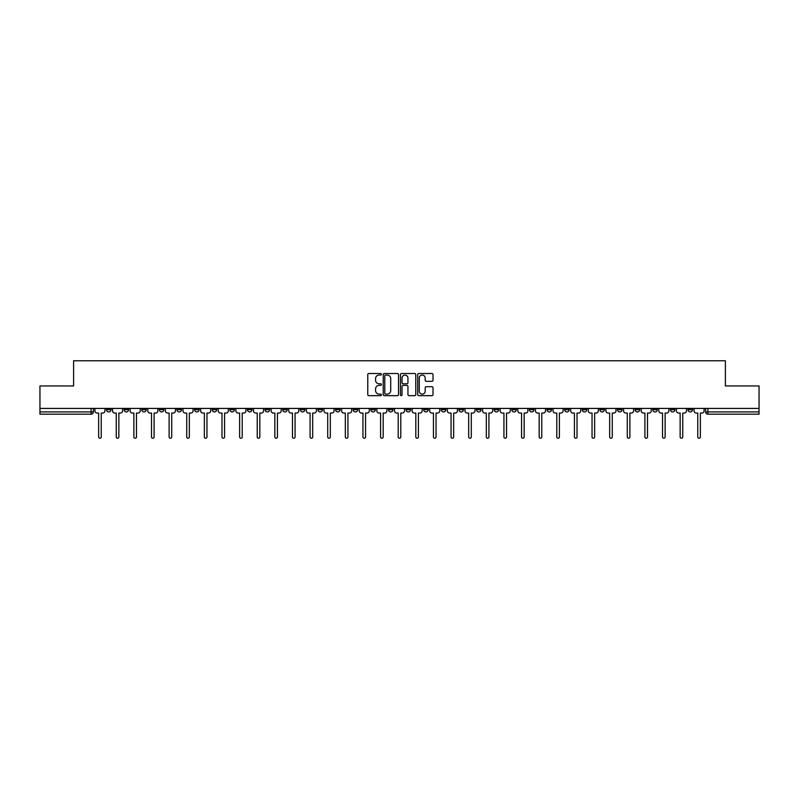 <?xml version="1.0" encoding="UTF-8"?>
<svg xmlns="http://www.w3.org/2000/svg" width="799" height="799" viewBox="0 0 799 799"><rect width="100%" height="100%" fill="white"/><g stroke="black" fill="none" stroke-linecap="round" stroke-linejoin="round"><path stroke-width="1.2" d="M381.423 374.282A0.779 0.779 0 0 0 380.654 373.503L368.868 373.503A1.109 1.109 0 0 0 367.76 374.611L367.76 394.566A1.109 1.109 0 0 0 368.868 395.675L380.654 395.675A0.779 0.779 0 0 0 381.423 394.906A0.779 0.779 0 0 0 380.654 394.127L379.126 394.127A3.546 3.546 0 0 1 375.58 390.581L375.58 388.913A3.546 3.546 0 0 1 379.126 385.368L380.654 385.368A0.779 0.779 0 0 0 381.423 384.589A0.779 0.779 0 0 0 380.654 383.81L379.126 383.81A3.546 3.546 0 0 1 375.58 380.264L375.58 378.606A3.546 3.546 0 0 1 379.126 375.051L380.654 375.051A0.779 0.779 0 0 0 381.423 374.282M687.999 408.419L687.999 409.667L692.513 409.667A2.257 2.257 0 0 1 690.256 411.924A2.257 2.257 0 0 1 687.999 409.667L687.999 408.419M582.271 408.419L582.271 409.667L586.786 409.667A2.257 2.257 0 0 1 584.528 411.924A2.257 2.257 0 0 1 582.271 409.667L582.271 408.419M564.643 408.419L564.643 409.667L569.168 409.667A2.257 2.257 0 0 1 566.91 411.924A2.257 2.257 0 0 1 564.643 409.667L564.643 408.419M458.916 408.419L458.916 409.667L463.44 409.667A2.257 2.257 0 0 1 461.173 411.924A2.257 2.257 0 0 1 458.916 409.667L458.916 408.419M441.298 408.419L441.298 409.667L445.812 409.667A2.257 2.257 0 0 1 443.555 411.924A2.257 2.257 0 0 1 441.298 409.667L441.298 408.419M423.67 408.419L423.67 409.667L428.194 409.667A2.257 2.257 0 0 1 425.937 411.924A2.257 2.257 0 0 1 423.67 409.667L423.67 408.419M388.434 408.419L388.434 409.667L392.948 409.667A2.257 2.257 0 0 1 390.691 411.924A2.257 2.257 0 0 1 388.434 409.667L388.434 408.419M353.188 409.667L353.188 408.419L353.188 409.667A2.257 2.257 0 0 0 355.445 411.924A2.257 2.257 0 0 1 353.188 409.667L357.702 409.667A2.257 2.257 0 0 1 355.445 411.924A2.257 2.257 0 0 0 357.702 409.667L357.702 408.419L357.702 409.667M335.56 409.667L335.56 408.419L335.56 409.667A2.257 2.257 0 0 0 337.827 411.924A2.257 2.257 0 0 1 335.56 409.667L340.084 409.667A2.257 2.257 0 0 1 337.827 411.924M317.942 409.667L317.942 408.419L317.942 409.667A2.257 2.257 0 0 0 320.199 411.924A2.257 2.257 0 0 1 317.942 409.667L322.466 409.667A2.257 2.257 0 0 1 320.199 411.924A2.257 2.257 0 0 0 322.466 409.667L322.466 408.419L322.466 409.667M300.324 408.419L300.324 409.667L304.838 409.667A2.257 2.257 0 0 1 302.581 411.924A2.257 2.257 0 0 1 300.324 409.667L300.324 408.419M282.696 408.419L282.696 409.667L287.221 409.667A2.257 2.257 0 0 1 284.963 411.924A2.257 2.257 0 0 1 282.696 409.667L282.696 408.419M265.078 408.419L265.078 409.667L269.593 409.667A2.257 2.257 0 0 1 267.335 411.924A2.257 2.257 0 0 1 265.078 409.667L265.078 408.419M247.46 409.667L247.46 408.419L247.46 409.667A2.257 2.257 0 0 0 249.717 411.924A2.257 2.257 0 0 1 247.46 409.667L251.975 409.667A2.257 2.257 0 0 1 249.717 411.924M212.214 409.667L212.214 408.419L212.214 409.667A2.257 2.257 0 0 0 214.472 411.924A2.257 2.257 0 0 1 212.214 409.667L216.729 409.667A2.257 2.257 0 0 1 214.472 411.924A2.257 2.257 0 0 0 216.729 409.667L216.729 408.419L216.729 409.667M194.596 409.667L194.596 408.419L194.596 409.667A2.257 2.257 0 0 0 196.854 411.924A2.257 2.257 0 0 1 194.596 409.667L199.111 409.667A2.257 2.257 0 0 1 196.854 411.924A2.257 2.257 0 0 0 199.111 409.667L199.111 408.419L199.111 409.667M176.969 409.667L176.969 408.419L176.969 409.667A2.257 2.257 0 0 0 179.226 411.924A2.257 2.257 0 0 1 176.969 409.667L181.493 409.667A2.257 2.257 0 0 1 179.226 411.924A2.257 2.257 0 0 0 181.493 409.667L181.493 408.419L181.493 409.667M159.351 409.667L159.351 408.419L159.351 409.667A2.257 2.257 0 0 0 161.608 411.924A2.257 2.257 0 0 1 159.351 409.667L163.865 409.667A2.257 2.257 0 0 1 161.608 411.924M141.723 409.667L141.723 408.419L141.723 409.667A2.257 2.257 0 0 0 143.99 411.924A2.257 2.257 0 0 1 141.723 409.667L146.247 409.667A2.257 2.257 0 0 1 143.99 411.924A2.257 2.257 0 0 0 146.247 409.667L146.247 408.419L146.247 409.667M124.105 409.667L124.105 408.419L124.105 409.667A2.257 2.257 0 0 0 126.362 411.924A2.257 2.257 0 0 1 124.105 409.667L128.619 409.667A2.257 2.257 0 0 1 126.362 411.924A2.257 2.257 0 0 0 128.619 409.667L128.619 408.419L128.619 409.667M431.899 381.323A1.109 1.109 0 0 0 433.008 380.214L433.008 374.611A1.109 1.109 0 0 0 431.899 373.503L418.816 373.503A1.109 1.109 0 0 0 417.707 374.611L417.707 394.566A1.109 1.109 0 0 0 418.816 395.675L431.899 395.675A1.109 1.109 0 0 0 433.008 394.566L433.008 387.805A1.109 1.109 0 0 0 431.899 386.696L426.306 386.696A1.109 1.109 0 0 0 425.198 387.805L425.198 391.16A2.966 2.966 0 0 1 422.232 394.127A2.966 2.966 0 0 1 419.265 391.16L419.265 378.017A2.966 2.966 0 0 1 422.232 375.051A2.966 2.966 0 0 1 425.198 378.017L425.198 380.214A1.109 1.109 0 0 0 426.306 381.323L431.899 381.323M39.95 408.419L39.95 385.947L73.608 385.947L73.608 360.758L725.392 360.758L725.392 385.947L759.05 385.947L759.05 408.419L39.95 408.419L39.95 411.924L93.383 411.924L93.383 408.419M398.531 374.611A1.109 1.109 0 0 0 397.423 373.503L384.339 373.503A1.109 1.109 0 0 0 383.23 374.611L383.23 394.566A1.109 1.109 0 0 0 384.339 395.675L397.423 395.675A1.109 1.109 0 0 0 398.531 394.566L398.531 374.611M401.577 373.503L414.661 373.503A1.109 1.109 0 0 1 415.77 374.611L415.77 394.566A1.109 1.109 0 0 1 414.661 395.675L409.068 395.675A1.109 1.109 0 0 1 407.949 394.566L407.949 386.476A1.109 1.109 0 0 0 406.841 385.368L403.135 385.368A1.109 1.109 0 0 0 402.027 386.476L402.027 394.906A0.779 0.779 0 0 1 401.248 395.675A0.779 0.779 0 0 1 400.469 394.906L400.469 374.611A1.109 1.109 0 0 1 401.577 373.503M705.617 408.419L705.617 411.924L759.05 411.924L759.05 414.182L707.884 414.182A2.257 2.257 0 0 1 705.617 411.924A2.257 2.257 0 0 0 707.884 414.182L707.884 408.419M759.05 408.419L759.05 411.924M93.383 411.924A2.257 2.257 0 0 1 91.116 414.182L39.95 414.182L39.95 411.924M692.513 408.419L692.513 409.667A2.257 2.257 0 0 1 690.256 411.924M674.895 408.419L674.895 409.667A2.257 2.257 0 0 1 672.638 411.924A2.257 2.257 0 0 1 670.381 409.667L674.895 409.667M670.381 408.419L670.381 409.667M657.277 408.419L657.277 409.667A2.257 2.257 0 0 1 655.01 411.924A2.257 2.257 0 0 1 652.753 409.667L657.277 409.667M652.753 408.419L652.753 409.667M639.649 408.419L639.649 409.667A2.257 2.257 0 0 1 637.392 411.924A2.257 2.257 0 0 1 635.135 409.667A2.257 2.257 0 0 0 637.392 411.924M635.135 408.419L635.135 409.667L639.649 409.667M622.031 408.419L622.031 409.667A2.257 2.257 0 0 1 619.774 411.924A2.257 2.257 0 0 1 617.507 409.667L622.031 409.667M617.507 408.419L617.507 409.667M604.404 408.419L604.404 409.667A2.257 2.257 0 0 1 602.146 411.924A2.257 2.257 0 0 1 599.889 409.667L604.404 409.667M599.889 408.419L599.889 409.667M586.786 408.419L586.786 409.667M569.168 408.419L569.168 409.667L569.168 408.419M551.54 408.419L551.54 409.667A2.257 2.257 0 0 1 549.283 411.924A2.257 2.257 0 0 1 547.025 409.667L551.54 409.667M547.025 408.419L547.025 409.667M533.922 408.419L533.922 409.667A2.257 2.257 0 0 1 531.665 411.924A2.257 2.257 0 0 1 529.407 409.667L533.922 409.667M529.407 408.419L529.407 409.667M516.304 408.419L516.304 409.667A2.257 2.257 0 0 1 514.037 411.924A2.257 2.257 0 0 1 511.779 409.667L516.304 409.667M511.779 408.419L511.779 409.667M498.676 408.419L498.676 409.667A2.257 2.257 0 0 1 496.419 411.924A2.257 2.257 0 0 1 494.162 409.667L498.676 409.667M494.162 408.419L494.162 409.667M481.058 408.419L481.058 409.667A2.257 2.257 0 0 1 478.801 411.924A2.257 2.257 0 0 1 476.534 409.667L481.058 409.667M476.534 408.419L476.534 409.667M463.44 408.419L463.44 409.667A2.257 2.257 0 0 1 461.173 411.924M445.812 408.419L445.812 409.667M428.194 409.667L428.194 408.419L428.194 409.667A2.257 2.257 0 0 1 425.937 411.924M410.566 408.419L410.566 409.667A2.257 2.257 0 0 1 408.309 411.924A2.257 2.257 0 0 1 406.052 409.667A2.257 2.257 0 0 0 408.309 411.924A2.257 2.257 0 0 0 410.566 409.667L406.052 409.667L406.052 408.419M392.948 409.667L392.948 408.419L392.948 409.667A2.257 2.257 0 0 1 390.691 411.924M375.33 408.419L375.33 409.667A2.257 2.257 0 0 1 373.063 411.924A2.257 2.257 0 0 1 370.806 409.667A2.257 2.257 0 0 0 373.063 411.924M370.806 408.419L370.806 409.667L375.33 409.667M340.084 408.419L340.084 409.667L340.084 408.419M304.838 409.667L304.838 408.419L304.838 409.667A2.257 2.257 0 0 1 302.581 411.924M287.221 409.667L287.221 408.419L287.221 409.667A2.257 2.257 0 0 1 284.963 411.924M269.593 409.667L269.593 408.419L269.593 409.667A2.257 2.257 0 0 1 267.335 411.924M251.975 408.419L251.975 409.667L251.975 408.419M234.357 409.667L234.357 408.419L234.357 409.667A2.257 2.257 0 0 1 232.09 411.924A2.257 2.257 0 0 1 229.832 409.667L234.357 409.667A2.257 2.257 0 0 1 232.09 411.924M229.832 408.419L229.832 409.667M163.865 408.419L163.865 409.667L163.865 408.419M111.001 408.419L111.001 409.667A2.257 2.257 0 0 1 108.744 411.924A2.257 2.257 0 0 1 106.487 409.667A2.257 2.257 0 0 0 108.744 411.924A2.257 2.257 0 0 0 111.001 409.667L111.001 408.419M106.487 408.419L106.487 409.667L111.001 409.667M385.557 375.051A0.779 0.779 0 0 0 384.778 375.83L384.778 393.348A0.779 0.779 0 0 0 385.557 394.127L387.165 394.127A3.546 3.546 0 0 0 390.711 390.581L390.711 378.606A3.546 3.546 0 0 0 387.165 375.051L385.557 375.051M407.949 378.077A2.966 2.966 0 0 0 404.993 375.111A2.966 2.966 0 0 0 402.027 378.077L402.027 382.701A1.109 1.109 0 0 0 403.135 383.81L406.841 383.81A1.109 1.109 0 0 0 407.949 382.701L407.949 378.077M94.901 410.796L94.901 408.419L94.901 410.796A2.257 2.257 0 0 0 97.168 413.053L98.637 413.053L98.637 436.943A1.298 1.298 0 0 0 99.935 438.242A1.298 1.298 0 0 0 101.233 436.943L101.233 413.053L102.701 413.053A2.257 2.257 0 0 0 104.959 410.796L104.959 408.419L104.959 410.796M97.168 413.053L98.637 413.053L98.637 436.943M101.233 436.943L101.233 413.053L102.701 413.053M112.529 410.796L112.529 408.419L112.529 410.796A2.257 2.257 0 0 0 114.786 413.053L116.255 413.053L116.255 436.943A1.298 1.298 0 0 0 117.553 438.242A1.298 1.298 0 0 0 118.851 436.943L118.851 413.053L120.319 413.053A2.257 2.257 0 0 0 122.577 410.796L122.577 408.419L122.577 410.796M130.147 410.796L130.147 408.419L130.147 410.796A2.257 2.257 0 0 0 132.404 413.053L133.872 413.053L133.872 436.943A1.298 1.298 0 0 0 135.171 438.242A1.298 1.298 0 0 0 136.469 436.943L136.469 413.053L137.937 413.053A2.257 2.257 0 0 0 140.205 410.796L140.205 408.419L140.205 410.796M114.786 413.053L116.255 413.053L116.255 436.943M118.851 436.943L118.851 413.053L120.319 413.053M132.404 413.053L133.872 413.053L133.872 436.943M136.469 436.943L136.469 413.053L137.937 413.053M147.765 410.796L147.765 408.419L147.765 410.796A2.257 2.257 0 0 0 150.032 413.053L151.5 413.053L151.5 436.943A1.298 1.298 0 0 0 152.799 438.242A1.298 1.298 0 0 0 154.097 436.943L154.097 413.053L155.565 413.053A2.257 2.257 0 0 0 157.822 410.796L157.822 408.419L157.822 410.796M165.393 410.796L165.393 408.419L165.393 410.796A2.257 2.257 0 0 0 167.65 413.053L169.118 413.053L169.118 436.943A1.298 1.298 0 0 0 170.417 438.242A1.298 1.298 0 0 0 171.715 436.943L171.715 413.053L173.183 413.053A2.257 2.257 0 0 0 175.44 410.796L175.44 408.419L175.44 410.796M183.011 410.796L183.011 408.419L183.011 410.796A2.257 2.257 0 0 0 185.268 413.053L186.736 413.053L186.736 436.943A1.298 1.298 0 0 0 188.045 438.242A1.298 1.298 0 0 0 189.343 436.943L189.343 413.053L190.811 413.053A2.257 2.257 0 0 0 193.068 410.796L193.068 408.419L193.068 410.796M150.032 413.053L151.5 413.053L151.5 436.943M154.097 436.943L154.097 413.053L155.565 413.053M167.65 413.053L169.118 413.053L169.118 436.943M171.715 436.943L171.715 413.053L173.183 413.053M185.268 413.053L186.736 413.053L186.736 436.943M189.343 436.943L189.343 413.053L190.811 413.053M200.639 410.796L200.639 408.419L200.639 410.796A2.257 2.257 0 0 0 202.896 413.053L204.364 413.053L204.364 436.943A1.298 1.298 0 0 0 205.663 438.242A1.298 1.298 0 0 0 206.961 436.943L206.961 413.053L208.429 413.053A2.257 2.257 0 0 0 210.686 410.796L210.686 408.419L210.686 410.796M202.896 413.053L204.364 413.053L204.364 436.943M206.961 436.943L206.961 413.053L208.429 413.053M218.257 410.796L218.257 408.419L218.257 410.796A2.257 2.257 0 0 0 220.514 413.053L221.982 413.053L221.982 436.943A1.298 1.298 0 0 0 223.281 438.242A1.298 1.298 0 0 0 224.579 436.943L224.579 413.053L226.047 413.053A2.257 2.257 0 0 0 228.314 410.796L228.314 408.419L228.314 410.796M220.514 413.053L221.982 413.053L221.982 436.943M224.579 436.943L224.579 413.053L226.047 413.053M235.875 410.796L235.875 408.419L235.875 410.796A2.257 2.257 0 0 0 238.142 413.053L239.61 413.053L239.61 436.943A1.298 1.298 0 0 0 240.908 438.242A1.298 1.298 0 0 0 242.207 436.943L242.207 413.053L243.675 413.053A2.257 2.257 0 0 0 245.932 410.796L245.932 408.419L245.932 410.796M238.142 413.053L239.61 413.053L239.61 436.943M242.207 436.943L242.207 413.053L243.675 413.053M253.503 410.796L253.503 408.419L253.503 410.796A2.257 2.257 0 0 0 255.76 413.053L257.228 413.053L257.228 436.943A1.298 1.298 0 0 0 258.526 438.242A1.298 1.298 0 0 0 259.825 436.943L259.825 413.053L261.293 413.053A2.257 2.257 0 0 0 263.55 410.796L263.55 408.419L263.55 410.796M255.76 413.053L257.228 413.053L257.228 436.943M259.825 436.943L259.825 413.053L261.293 413.053M271.121 410.796L271.121 408.419L271.121 410.796A2.257 2.257 0 0 0 273.378 413.053L274.846 413.053L274.846 436.943A1.298 1.298 0 0 0 276.144 438.242A1.298 1.298 0 0 0 277.443 436.943L277.443 413.053L278.911 413.053A2.257 2.257 0 0 0 281.178 410.796L281.178 408.419L281.178 410.796M288.739 410.796L288.739 408.419L288.739 410.796A2.257 2.257 0 0 0 291.006 413.053L292.474 413.053L292.474 436.943A1.298 1.298 0 0 0 293.772 438.242A1.298 1.298 0 0 0 295.071 436.943L295.071 413.053L296.539 413.053A2.257 2.257 0 0 0 298.796 410.796L298.796 408.419L298.796 410.796M306.367 410.796L306.367 408.419L306.367 410.796A2.257 2.257 0 0 0 308.624 413.053L310.092 413.053L310.092 436.943A1.298 1.298 0 0 0 311.39 438.242A1.298 1.298 0 0 0 312.689 436.943L312.689 413.053L314.157 413.053A2.257 2.257 0 0 0 316.414 410.796L316.414 408.419L316.414 410.796M323.985 410.796L323.985 408.419L323.985 410.796A2.257 2.257 0 0 0 326.242 413.053L327.71 413.053L327.71 436.943A1.298 1.298 0 0 0 329.018 438.242A1.298 1.298 0 0 0 330.317 436.943L330.317 413.053L331.785 413.053A2.257 2.257 0 0 0 334.042 410.796L334.042 408.419L334.042 410.796M341.612 410.796L341.612 408.419L341.612 410.796A2.257 2.257 0 0 0 343.87 413.053L345.338 413.053L345.338 436.943A1.298 1.298 0 0 0 346.636 438.242A1.298 1.298 0 0 0 347.935 436.943L347.935 413.053L349.403 413.053A2.257 2.257 0 0 0 351.66 410.796L351.66 408.419L351.66 410.796M359.23 410.796L359.23 408.419L359.23 410.796A2.257 2.257 0 0 0 361.488 413.053L362.956 413.053L362.956 436.943A1.298 1.298 0 0 0 364.254 438.242A1.298 1.298 0 0 0 365.552 436.943L365.552 413.053L367.021 413.053A2.257 2.257 0 0 0 369.288 410.796L369.288 408.419L369.288 410.796M273.378 413.053L274.846 413.053L274.846 436.943M277.443 436.943L277.443 413.053L278.911 413.053M291.006 413.053L292.474 413.053L292.474 436.943M295.071 436.943L295.071 413.053L296.539 413.053M308.624 413.053L310.092 413.053L310.092 436.943M312.689 436.943L312.689 413.053L314.157 413.053M326.242 413.053L327.71 413.053L327.71 436.943M330.317 436.943L330.317 413.053L331.785 413.053M343.87 413.053L345.338 413.053L345.338 436.943M347.935 436.943L347.935 413.053L349.403 413.053M361.488 413.053L362.956 413.053L362.956 436.943M365.552 436.943L365.552 413.053L367.021 413.053M376.848 410.796L376.848 408.419L376.848 410.796A2.257 2.257 0 0 0 379.116 413.053L380.584 413.053L380.584 436.943A1.298 1.298 0 0 0 381.882 438.242A1.298 1.298 0 0 0 383.18 436.943L383.18 413.053L384.649 413.053A2.257 2.257 0 0 0 386.906 410.796L386.906 408.419L386.906 410.796M379.116 413.053L380.584 413.053L380.584 436.943M383.18 436.943L383.18 413.053L384.649 413.053M394.476 410.796L394.476 408.419L394.476 410.796A2.257 2.257 0 0 0 396.733 413.053L398.202 413.053L398.202 436.943A1.298 1.298 0 0 0 399.5 438.242A1.298 1.298 0 0 0 400.798 436.943L400.798 413.053L402.267 413.053A2.257 2.257 0 0 0 404.524 410.796L404.524 408.419L404.524 410.796M396.733 413.053L398.202 413.053L398.202 436.943M400.798 436.943L400.798 413.053L402.267 413.053M412.094 410.796L412.094 408.419L412.094 410.796A2.257 2.257 0 0 0 414.351 413.053L415.82 413.053L415.82 436.943A1.298 1.298 0 0 0 417.118 438.242A1.298 1.298 0 0 0 418.416 436.943L418.416 413.053L419.884 413.053A2.257 2.257 0 0 0 422.152 410.796L422.152 408.419L422.152 410.796M414.351 413.053L415.82 413.053L415.82 436.943M418.416 436.943L418.416 413.053L419.884 413.053M429.712 410.796L429.712 408.419L429.712 410.796A2.257 2.257 0 0 0 431.979 413.053L433.448 413.053L433.448 436.943A1.298 1.298 0 0 0 434.746 438.242A1.298 1.298 0 0 0 436.044 436.943L436.044 413.053L437.512 413.053A2.257 2.257 0 0 0 439.77 410.796L439.77 408.419L439.77 410.796M431.979 413.053L433.448 413.053L433.448 436.943M436.044 436.943L436.044 413.053L437.512 413.053M447.34 410.796L447.34 408.419L447.34 410.796A2.257 2.257 0 0 0 449.597 413.053L451.065 413.053L451.065 436.943A1.298 1.298 0 0 0 452.364 438.242A1.298 1.298 0 0 0 453.662 436.943L453.662 413.053L455.13 413.053A2.257 2.257 0 0 0 457.388 410.796L457.388 408.419L457.388 410.796M449.597 413.053L451.065 413.053L451.065 436.943M453.662 436.943L453.662 413.053L455.13 413.053M464.958 410.796L464.958 408.419L464.958 410.796A2.257 2.257 0 0 0 467.215 413.053L468.683 413.053L468.683 436.943A1.298 1.298 0 0 0 469.982 438.242A1.298 1.298 0 0 0 471.29 436.943L471.29 413.053L472.758 413.053A2.257 2.257 0 0 0 475.015 410.796L475.015 408.419L475.015 410.796M467.215 413.053L468.683 413.053L468.683 436.943M471.29 436.943L471.29 413.053L472.758 413.053M482.586 410.796L482.586 408.419L482.586 410.796A2.257 2.257 0 0 0 484.843 413.053L486.311 413.053L486.311 436.943A1.298 1.298 0 0 0 487.61 438.242A1.298 1.298 0 0 0 488.908 436.943L488.908 413.053L490.376 413.053A2.257 2.257 0 0 0 492.633 410.796L492.633 408.419L492.633 410.796M484.843 413.053L486.311 413.053L486.311 436.943M488.908 436.943L488.908 413.053L490.376 413.053M500.204 410.796L500.204 408.419L500.204 410.796A2.257 2.257 0 0 0 502.461 413.053L503.929 413.053L503.929 436.943A1.298 1.298 0 0 0 505.228 438.242A1.298 1.298 0 0 0 506.526 436.943L506.526 413.053L507.994 413.053A2.257 2.257 0 0 0 510.261 410.796L510.261 408.419L510.261 410.796M502.461 413.053L503.929 413.053L503.929 436.943M506.526 436.943L506.526 413.053L507.994 413.053M517.822 410.796L517.822 408.419L517.822 410.796A2.257 2.257 0 0 0 520.089 413.053L521.557 413.053L521.557 436.943A1.298 1.298 0 0 0 522.856 438.242A1.298 1.298 0 0 0 524.154 436.943L524.154 413.053L525.622 413.053A2.257 2.257 0 0 0 527.879 410.796L527.879 408.419L527.879 410.796M520.089 413.053L521.557 413.053L521.557 436.943M524.154 436.943L524.154 413.053L525.622 413.053M535.45 410.796L535.45 408.419L535.45 410.796A2.257 2.257 0 0 0 537.707 413.053L539.175 413.053L539.175 436.943A1.298 1.298 0 0 0 540.474 438.242A1.298 1.298 0 0 0 541.772 436.943L541.772 413.053L543.24 413.053A2.257 2.257 0 0 0 545.497 410.796L545.497 408.419L545.497 410.796M537.707 413.053L539.175 413.053L539.175 436.943M541.772 436.943L541.772 413.053L543.24 413.053M553.068 410.796L553.068 408.419L553.068 410.796A2.257 2.257 0 0 0 555.325 413.053L556.793 413.053L556.793 436.943A1.298 1.298 0 0 0 558.092 438.242A1.298 1.298 0 0 0 559.39 436.943L559.39 413.053L560.858 413.053A2.257 2.257 0 0 0 563.125 410.796L563.125 408.419L563.125 410.796M555.325 413.053L556.793 413.053L556.793 436.943M559.39 436.943L559.39 413.053L560.858 413.053M570.686 410.796L570.686 408.419L570.686 410.796A2.257 2.257 0 0 0 572.953 413.053L574.421 413.053L574.421 436.943A1.298 1.298 0 0 0 575.719 438.242A1.298 1.298 0 0 0 577.018 436.943L577.018 413.053L578.486 413.053A2.257 2.257 0 0 0 580.743 410.796L580.743 408.419L580.743 410.796M572.953 413.053L574.421 413.053L574.421 436.943M577.018 436.943L577.018 413.053L578.486 413.053M588.314 410.796L588.314 408.419L588.314 410.796A2.257 2.257 0 0 0 590.571 413.053L592.039 413.053L592.039 436.943A1.298 1.298 0 0 0 593.337 438.242A1.298 1.298 0 0 0 594.636 436.943L594.636 413.053L596.104 413.053A2.257 2.257 0 0 0 598.361 410.796L598.361 408.419L598.361 410.796M590.571 413.053L592.039 413.053L592.039 436.943M594.636 436.943L594.636 413.053L596.104 413.053M605.932 410.796L605.932 408.419L605.932 410.796A2.257 2.257 0 0 0 608.189 413.053L609.657 413.053L609.657 436.943A1.298 1.298 0 0 0 610.955 438.242A1.298 1.298 0 0 0 612.264 436.943L612.264 413.053L613.732 413.053A2.257 2.257 0 0 0 615.989 410.796L615.989 408.419L615.989 410.796M608.189 413.053L609.657 413.053L609.657 436.943M612.264 436.943L612.264 413.053L613.732 413.053M623.56 410.796L623.56 408.419L623.56 410.796A2.257 2.257 0 0 0 625.817 413.053L627.285 413.053L627.285 436.943A1.298 1.298 0 0 0 628.583 438.242A1.298 1.298 0 0 0 629.882 436.943L629.882 413.053L631.35 413.053A2.257 2.257 0 0 0 633.607 410.796L633.607 408.419L633.607 410.796M625.817 413.053L627.285 413.053L627.285 436.943M629.882 436.943L629.882 413.053L631.35 413.053M641.178 410.796L641.178 408.419L641.178 410.796A2.257 2.257 0 0 0 643.435 413.053L644.903 413.053L644.903 436.943A1.298 1.298 0 0 0 646.201 438.242A1.298 1.298 0 0 0 647.5 436.943L647.5 413.053L648.968 413.053A2.257 2.257 0 0 0 651.235 410.796L651.235 408.419L651.235 410.796M643.435 413.053L644.903 413.053L644.903 436.943M647.5 436.943L647.5 413.053L648.968 413.053M658.795 410.796L658.795 408.419L658.795 410.796A2.257 2.257 0 0 0 661.063 413.053L662.531 413.053L662.531 436.943A1.298 1.298 0 0 0 663.829 438.242A1.298 1.298 0 0 0 665.128 436.943L665.128 413.053L666.596 413.053A2.257 2.257 0 0 0 668.853 410.796L668.853 408.419L668.853 410.796M661.063 413.053L662.531 413.053L662.531 436.943M665.128 436.943L665.128 413.053L666.596 413.053M676.423 410.796L676.423 408.419L676.423 410.796A2.257 2.257 0 0 0 678.681 413.053L680.149 413.053L680.149 436.943A1.298 1.298 0 0 0 681.447 438.242A1.298 1.298 0 0 0 682.745 436.943L682.745 413.053L684.214 413.053A2.257 2.257 0 0 0 686.471 410.796L686.471 408.419L686.471 410.796M678.681 413.053L680.149 413.053L680.149 436.943M682.745 436.943L682.745 413.053L684.214 413.053M694.041 410.796L694.041 408.419L694.041 410.796A2.257 2.257 0 0 0 696.299 413.053L697.767 413.053L697.767 436.943A1.298 1.298 0 0 0 699.065 438.242A1.298 1.298 0 0 0 700.363 436.943L700.363 413.053L701.832 413.053A2.257 2.257 0 0 0 704.099 410.796L704.099 408.419L704.099 410.796M696.299 413.053L697.767 413.053L697.767 436.943M700.363 436.943L700.363 413.053L701.832 413.053M91.116 408.419L91.116 414.182"/></g></svg>
